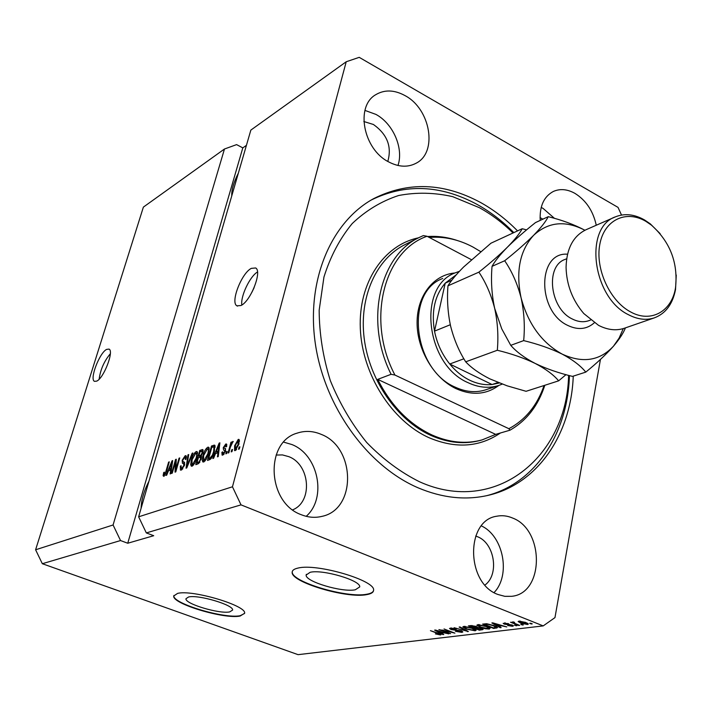 <?xml version="1.0" encoding="UTF-8"?>
<svg xmlns="http://www.w3.org/2000/svg" width="712" height="712" viewBox="0 0 712 712"><rect width="100%" height="100%" fill="white"/><g stroke="black" fill="none" stroke-linecap="round" stroke-linejoin="round"><path stroke-width="1.07" d="M188.547 596.994L185.983 598.703C184.559 603.74 219.474 614.216 229.718 611.893L232.575 610.104C234.195 605.138 198.328 594.404 188.547 596.994M310.12 572.306L306.16 575.038C304.923 581.499 342.267 592.633 355.315 589.776L359.702 586.919C361.126 580.52 322.589 569.111 310.12 572.306M298.025 568.078C294.216 568.906 292.267 570.268 292.178 572.172C290.38 582.007 346.691 598.819 366.742 594.618C371.237 593.835 373.515 592.366 373.577 590.23C375.811 580.529 316.733 563.085 298.025 568.078M292.303 571.433L292.276 571.772C290.478 581.615 346.78 598.427 366.831 594.226C370.721 593.55 372.963 592.348 373.551 590.622M177.564 593.399L173.764 595.971C171.69 603.643 224.396 619.467 240.14 616.04L244.59 613.29C247.135 605.77 192.222 589.367 177.564 593.399M173.879 595.49L173.862 595.615C171.788 603.304 224.485 619.129 240.229 615.693L244.581 613.45M106.64 349.387C99.475 352.752 89.303 379.46 94.5 381.347L96.725 381.125C103.845 378.099 114.249 350.909 109.025 349.103L106.64 349.387M110.324 353.757C104.139 361.189 100.41 369.67 99.128 379.22M254.104 287.71L251.799 292.454M251.327 268.362C241.537 273.123 230.154 302.627 236.927 305.822L240.968 305.528C250.695 301.238 262.425 271.121 255.644 267.97L251.327 268.362M257.486 271.975C249.85 276.434 240.442 296.29 241.813 305.03M238.378 173.087C233.687 182.299 231.489 189.89 231.765 195.871M148.959 481.223C143.922 491.013 141.305 500.029 141.11 508.252M405.119 95.657C394.359 89.774 384.551 89.463 375.696 94.723C355.128 106.311 363.307 149.342 388.707 161.927C398.729 167.124 407.86 167.56 416.111 163.226C437.889 152.448 430.653 109.105 405.119 95.657M397.972 165.487C403.846 148.399 393.211 123.692 375.954 114.418L364.945 110.404M321.263 434.382C313.182 430.929 305.172 430.502 297.251 433.101C264.517 441.956 267.151 502.894 301.363 514.74C308.26 517.473 315.087 518.024 321.842 516.396C356.721 509.498 355.751 447.439 321.263 434.382M306.204 516.316C327.173 498.017 318.362 454.701 291.858 444.528L283.705 442.134M512.684 518.069C507.362 515.773 502.022 515.159 496.682 516.236C465.408 520.419 466.004 583.555 498.026 594.511L504.808 596.327L511.59 596.318C544.288 593.505 544.636 529.977 512.684 518.069M596.256 225.25C593.141 210.975 586.047 200.357 574.976 193.397C567.313 189.125 560.095 188.484 553.331 191.466C543.879 196.548 539.509 206.195 540.212 220.4M554.479 218.362L543.114 208.438L541.191 207.441M517.535 230.893C506.205 219.358 493.852 209.871 480.484 202.457C443.701 182.681 408.136 181.391 373.8 198.568C331.418 221.476 306.107 279.941 315.283 343.317C324.361 406.65 367.428 466.129 418.149 487.836C442.214 497.964 465.434 500.492 487.827 495.418C537.738 484.276 571.166 434.053 573.249 376.141M542.847 219.18L540.061 217.569M484.988 585.033C499.575 574.433 494.573 543.016 477.423 536.688L475.705 536.047M292.694 509.837C313.049 501.738 310.138 464.518 288.769 456.641L282.459 454.923L276.096 455.048M387.8 161.419C392.018 146.619 387.221 134.301 373.391 124.475L363.841 121.521M113.083 524.984L35.6 549.78L143.379 207.112L224.476 149.004L113.083 524.984L120.542 540.55L42.328 563.717L298.07 654.657L543.203 625.901L554.968 617.607L600.447 359.409M35.6 549.78L42.328 563.717M246.432 145.328L242.81 147.874L236.598 144.616L224.476 149.004M242.81 147.874L127.742 543.238L153.712 535.709L146.325 532.914L138.626 516.814L250.847 130.1L346.219 61.757L232.459 486.786L241.021 504.87L543.203 625.901M138.626 516.814L232.459 486.786M175.419 462.079L172.268 473.151L171.592 473.391L175.544 459.516L176.273 459.24L175.9 469.297L179.05 458.199L179.744 457.941L175.784 471.878L175.045 472.145L175.419 462.079L176.158 462.382M184.533 465.203L181.249 470.071L180.447 470.089L180.35 466.146L181.097 465.71L181.222 468.407L181.774 468.407L183.812 465.497L183.616 463.699L182.432 463.298L182.165 460.281L185.191 455.724L185.965 455.698L186.081 459.133L185.334 459.578L185.289 457.327L184.755 457.344L182.85 460.05L182.673 461.394L184.435 462.222L184.533 465.203M192.89 452.992L186.775 467.918L186.046 468.184L187.986 454.834L188.707 454.567L186.838 466.404L192.151 453.268L192.89 452.992M192.098 466.164L191.314 466.164L190.691 464.66L191.359 460.05C192.463 455.885 194.065 453.063 196.174 451.586L196.975 451.586L196.877 457.869L194.741 463.245L192.098 466.164M203.712 461.972L202.893 461.972L202.252 460.468L202.911 455.796C204.006 451.577 205.643 448.711 207.806 447.207L208.643 447.207L208.571 453.553L206.418 459.009L203.712 461.972M215.451 453.642L213.618 458.234L212.835 458.51L219.154 443.113L219.892 442.828L218.228 456.57L217.445 456.855L217.997 452.716L215.451 453.642M239.891 446.816L239.312 448.961L238.52 449.245L239.09 447.109L239.891 446.816M238.912 444.092L235.227 450.607L234.577 450.607L234.622 445.765L238.253 439.384L238.929 439.384L238.912 444.092M232.548 449.486L231.978 451.604L231.186 451.889L231.765 449.77L232.548 449.486M230.35 447.154L228.837 452.743L228.062 453.019L230.973 442.268L231.756 441.974L231.293 443.692L233.073 441.458L230.35 447.154M227.173 451.435L226.603 453.544L225.82 453.829L226.398 451.72L227.173 451.435M225.553 450.972L222.785 455.093L222.091 455.11L221.886 452.325L222.705 451.853L223.256 453.544L224.707 451.524L224.796 450.616L223.55 450.037L223.239 447.706L225.766 444.03L226.496 444.021L226.701 446.433L225.873 446.905L225.384 445.543L224.058 447.207L224.066 448.008L225.428 448.542L225.553 450.972M214.392 451.328C213.333 455.582 211.74 458.359 209.622 459.676L207.512 460.433L211.5 445.988L214.668 445.107L214.392 451.328M201.229 458.911L197.936 463.895L195.791 464.669L199.769 450.402L202.76 449.53L202.858 452.458L201.238 455.742L201.229 458.911M168.459 470.819L166.715 475.153L166.012 475.411L172.028 460.833L172.687 460.593L170.827 473.667L170.124 473.925L170.729 469.982L168.459 470.819M163.84 476.355L163.11 475.741L163.68 472.563L164.401 472.136L164.125 474.726L165.291 473.444L168.619 462.124L169.287 461.866L166.608 471.211L163.84 476.355M127.742 543.238L120.542 540.55M146.325 532.914L241.021 504.87M441.956 630.342L450.616 633.662L438.895 629.595L451.871 632.398L444.012 628.954L454.923 633.146L442.018 630.022M461.251 630.85L462.871 631.927L461.839 632.389L455.404 631.304L460.637 631.891L461.349 631.58L460.424 630.966L451.088 629.524L449.53 628.5L450.447 628.073L456.25 629.025L451.764 628.562L451.088 628.856L451.96 629.435L461.251 630.85M460.014 626.952L468.398 631.526L454.042 627.699L466.618 631.09L459.115 627.058L460.014 626.952M475.118 630.796L466.298 629.07L462.782 626.943L463.806 626.4L472.821 628.198L475.919 629.844L476.15 630.262L475.118 630.796L475.385 629.417M489.304 629.088L485.032 628.723L480.36 627.343L476.853 625.198L477.912 624.629L487.053 626.453L490.168 628.118L489.304 629.088L489.58 627.655M521.754 624.291L523.356 624.922L522.403 625.038L520.801 624.397L521.754 624.291M525.759 622.457L528.375 624.05L527.512 624.504L520.686 623.125L518.14 621.558L518.995 621.104L525.759 622.457M440.443 634.962L435.379 633.885L439.224 634.063L430.44 630.654L438.619 633.36L441.048 634.668L440.443 634.962L440.595 634.232M498.614 626.186L501.177 627.592L500.224 627.708L491.85 622.956L492.748 622.849L506.784 626.916L501.711 625.812L498.614 626.186L498.747 625.501M512.115 624.994L513.441 625.884L512.524 626.302L507.683 625.537L511.43 625.83L511.973 625.599L511.376 625.189L504.301 624.139L503.153 623.356L508.502 623.623L505.235 623.418L504.63 623.65L505.066 623.961L512.115 624.994L511.973 625.599M515.354 625.056L516.957 625.697L514.411 625.172L515.354 625.056M515.435 623.685L519.671 625.367L518.728 625.483L510.531 622.235L512.791 622.635L512.168 622.083L513.779 621.985L514.598 622.493L513.548 622.662L515.435 623.685M530.636 623.214L532.247 623.854L531.286 623.979L529.666 623.329L530.636 623.214M494.012 625.563L497.563 627.646L493.728 628.482L482.594 624.121L486.634 623.721L494.012 625.563M481.392 628.313L483.181 629.444L479.425 630.209L468.363 625.901L470.988 625.572L476.123 626.373L477.494 627.397L481.392 628.313M441.244 633.164L443.781 634.49L442.917 634.588L434.605 630.129L435.415 630.031L448.836 633.876L444.03 632.826L441.244 633.164L441.378 632.514M621.505 215.06L618.025 207.379L359.222 57.343L346.219 61.757M500.331 627.13L500.224 627.708M495.187 624.255L497.608 625.634L500.1 625.332L493.469 623.365L495.187 624.255M512.72 625.261L512.524 626.302M504.532 622.92L504.301 624.139M505.324 622.929L505.235 623.418M516.093 625.358L516.013 625.812M518.808 625.029L518.728 625.483M512.925 621.905L512.791 622.635M513.895 622.057L513.815 622.511M531.366 623.507L531.286 623.979M527.717 623.374L527.512 624.504M520.775 622.635L520.686 623.125M520.143 621.576L519.698 621.834L521.638 623L526.818 623.774L524.878 622.608L520.143 621.576L520.241 621.087M524.958 622.154L524.878 622.608M522.492 624.584L522.403 625.038M496.576 626.747L496.308 628.18M493.861 627.806L493.728 628.482M484.801 624.522L493.336 627.868L495.961 627.272L493.087 625.661L487.782 624.264L484.801 624.522L484.934 623.828M486.447 623.721L486.332 624.326M495.57 626.222L495.463 626.783M479.221 625.136L478.419 625.563L481.267 627.236L488.005 628.589L488.797 628.162L486.118 626.551L479.221 625.136L479.327 624.593M479.55 629.533L479.425 630.209M470.543 626.293L473.854 627.583L476.301 627.094L470.543 626.293L470.677 625.608M475.144 628.091L479.016 629.595L481.588 629.096L480.511 628.42L475.144 628.091L475.278 627.414M465.105 626.898L464.331 627.299L467.179 628.963L473.827 630.298L474.584 629.898L471.905 628.296L465.105 626.898L465.212 626.364M467.606 631.099L467.499 631.642M466.716 630.61L466.618 631.09M462.07 631.215L461.839 632.389M451.185 629.025L451.088 629.524M451.871 628.037L451.764 628.562M443.024 634.089L442.917 634.588M437.836 631.348L440.247 632.648L442.49 632.372L436.144 630.512L437.836 631.348M239.739 447.376L239.09 447.109M236.019 450.1L236.046 449.361M235.263 446.041L234.622 445.765M238.956 441.253L239.455 440.719M239.277 439.82L238.253 439.384M237.817 440.942L235.414 445.472L235.28 449.041L238.084 444.493L237.817 440.942M238.725 444.76L238.084 444.493M236.607 449.441L235.672 449.05M232.406 450.037L231.765 449.77M231.605 442.535L230.973 442.268M233.278 441.671L232.735 441.44M227.03 451.978L226.398 451.72M223.639 454.559L223.702 453.918M222.589 452.61L221.886 452.325M224.191 453.936L223.256 453.544M225.304 451.773L224.707 451.524M225.562 450.936L224.796 450.616M225.268 450.705L225.179 448.515M224.2 448.106L223.239 447.706M226.834 444.475L225.766 444.03M217.391 452.93L217.596 452.44M219.821 443.389L219.154 443.113M218.664 452.992L217.997 452.716M219.661 444.715L219.109 444.484L216.163 451.853L218.735 452.423M218.86 451.363L218.219 451.097L219.109 444.484M216.163 451.853L218.219 451.097M209.898 459.56L210.049 459.017M213.413 446.807L211.5 445.988M213.422 446.789L215.157 446.139M211.775 447.394L208.723 458.475L210.004 458.003L212.381 455.235L213.645 451.586L213.974 446.825L211.775 447.394M210.485 459.196L208.723 458.475M215.166 447.323L213.974 446.825L215.166 447.323M214.25 451.835L213.645 451.586M212.959 455.475L212.381 455.235M211.215 458.51L210.004 458.003M204.237 461.705L202.252 460.468M204.175 461.251L204.157 460.522M203.507 456.045L202.911 455.796M208.349 449.058L209.239 448.257M209.088 447.741L207.806 447.207M207.352 448.88L203.632 455.555L203.579 460.29L204.175 460.29L207.851 453.784L208.438 450.643L207.94 448.88L207.352 448.88M209.159 450.945L208.438 450.643M208.438 454.034L207.851 453.784M205.261 460.735L204.175 460.29M198.159 463.806L198.301 463.272M200.01 457.131L200.161 456.597M201.665 451.212L199.769 450.402M201.665 451.185L203.143 450.634M202.626 453.197L202.057 452.966L202.057 451.203L200.028 451.791L198.844 456.045L200.748 456.837L201.576 456.526M201.487 455.422L200.873 455.173L202.057 452.966M198.844 456.045L200.873 455.173M198.372 457.718L196.975 462.729L199.173 461.777L200.49 459.187L200.472 457.14L198.372 457.718M198.746 463.45L196.975 462.729M201.069 459.427L200.49 459.187M199.912 462.079L199.173 461.777M199.529 462.667L198.417 462.204M192.641 465.871L190.691 464.66M192.596 465.434L192.578 464.74M191.937 460.29L191.359 460.05M196.717 453.419L197.562 452.645M197.402 452.093L196.174 451.586M195.72 453.241L192.071 459.81L191.991 464.5L192.552 464.5L196.165 458.092L196.761 454.986L196.281 453.241L195.72 453.241M197.464 455.28L196.761 454.986M196.743 458.323L196.165 458.092M193.62 464.936L192.552 464.5M188.627 455.102L187.986 454.834M187.309 466.6L186.838 466.404M192.685 453.491L192.151 453.268M181.827 469.778L181.863 468.674M180.955 466.387L180.35 466.146M182.797 468.816L181.774 468.407M184.372 465.728L183.812 465.497M184.052 463.877L183.803 462.124M182.735 460.513L182.165 460.281M185.761 457.522L186.437 456.855M186.339 456.187L185.191 455.724M176.247 459.801L175.544 459.516M176.451 469.519L175.9 469.297M179.602 458.421L179.05 458.199M172.624 461.073L172.028 460.833M171.316 470.223L170.729 469.982M172.438 462.346L171.948 462.15L169.145 469.119L171.387 469.724M171.539 468.674L170.969 468.443L171.948 462.15M169.145 469.119L170.969 468.443M164.187 476.168L163.11 475.741M164.232 472.777L163.68 472.563M165.131 475.055L164.33 474.726M165.807 473.649L165.291 473.444M169.153 462.337L168.619 462.124M494.066 592.562C511.038 575.171 503.455 535.931 481.401 525.919M498.872 385.415C486.341 394.653 472.074 395.738 456.072 388.672C434.035 378.312 417.072 349.832 417.081 322.83C416.956 295.783 433.51 274.69 454.941 272.981M442.722 278.499C404.612 292.009 412.924 369.555 455.217 387.159C465.71 392.009 475.803 392.917 485.504 389.882L498.569 385.521C488.824 388.565 478.669 387.622 468.104 382.7C425.518 364.811 416.992 286.375 455.297 272.829L459.409 271.317M513.032 232.984C502.645 222.776 491.413 214.339 479.345 207.673L452.725 196.663C434.4 192.498 416.36 192.124 398.622 195.515C381.436 201.149 365.968 210.494 352.218 223.559C339.838 238.591 330.413 256.418 323.951 277.021L319.163 310.263C319.296 333.75 323.017 357.202 330.332 380.617C339.606 403.366 351.719 423.978 366.671 442.455C382.896 459.169 400.5 472.27 419.475 481.748C495.205 516.031 566.974 456.997 568.603 375.384M371.183 200.045C405.27 183.376 440.488 184.791 476.844 204.291C490.185 211.678 502.512 221.12 513.824 232.619M569.422 375.598C567.882 432.94 535.673 483.217 486.777 495.65M432.006 434.988C449.361 442.65 466.093 444.279 482.184 439.874L495.677 434.373L377.725 379.38C390.933 405.591 409.026 424.13 432.006 434.988M480.68 251.63L472.946 247.028C458.581 239.428 444.021 236.233 429.274 237.452M544.813 385.281C538.219 405.689 526.604 420.667 509.952 430.208L495.677 434.373M377.725 379.38L391.093 374.298C364.277 321.228 379.745 254.852 420.089 237.06L423.355 235.583L427.058 236.277C383.786 250.962 366.021 320.489 394.938 375.055L391.093 374.298M509.952 430.208L508.884 428.704C525.501 419.786 537.231 405.386 544.066 385.521M471.397 259.684L427.058 236.277M508.884 428.704L394.938 375.055M456.285 274.77L445.223 283.145L434.507 331.133C436.972 343.451 442.045 354.416 449.744 364.01C455.653 371.21 462.346 376.63 469.822 380.27C477.316 383.821 484.73 385.245 492.063 384.516L499.308 382.994M502.236 384.106L498.569 385.521M463.904 358.786L449.744 364.01L492.063 384.516L498.062 382.495M451.871 280.19L445.223 283.145C434.801 295.453 431.223 311.447 434.507 331.133L450.304 324.734M614.954 217.053L586.252 229.629C573.32 235.814 566.592 248.399 566.067 267.374C566.547 284.827 572.457 300.215 583.787 313.538L598.525 325.339C607.487 329.941 616.022 330.938 624.121 328.33L624.655 328.152M630.512 311.874C650.804 323.31 671.799 311.491 675.501 287.915C678.233 262.897 670.206 241.964 651.409 225.108L645.909 221.361C626.026 209.55 604.159 219.883 599.798 244.447C595.134 268.833 609.801 300.953 630.512 311.874M676.258 275.037L675.528 289.562C672.662 304.193 665.578 313.645 654.266 317.89C646.122 320.516 637.507 319.448 628.429 314.695C592.455 297.572 583.662 227.457 615.497 216.822C624.691 213.155 634.392 214.214 644.582 219.981L650.341 223.897L660.131 233.643M526.577 229.887L522.216 228.73C519.769 233.403 514.847 239.543 507.433 247.153C499.539 254.949 490.025 263.28 478.891 272.153C485.824 282.477 491.084 294.572 494.689 308.43C497.688 322.367 498.56 336.304 497.314 350.26C511.358 353.668 523.97 358.047 535.121 363.405C545.703 368.95 553.544 374.761 558.644 380.84L565.978 374.672M558.644 380.84L526.079 391.297L507.051 385.797L489.901 378.9C479.532 373.658 471.469 367.962 465.701 361.821C459.035 351.381 454.007 339.508 450.634 326.221C447.786 312.888 446.896 299.423 447.964 285.823C451.025 280.697 456.241 274.423 463.619 267L490.96 243.201L522.216 228.73M478.891 272.153L447.964 285.823M497.314 350.26L465.701 361.821M548.24 216.679C561.902 220.008 574.121 224.529 584.899 230.243C565.39 220.159 548.311 221.841 533.662 235.28C525.714 243.192 516.058 251.683 504.683 260.752C511.892 271.263 517.357 283.607 521.077 297.776C524.166 312.034 525.029 326.31 523.676 340.612C538.049 344.101 550.892 348.604 562.204 354.122C572.902 359.854 580.761 365.852 585.771 372.118L572.484 376.39C558.671 373.052 546.22 368.727 535.121 363.405C524.53 357.878 516.414 351.853 510.753 345.338L501.764 328.882L494.689 308.43C491.689 294.572 490.808 280.537 492.045 266.341C494.876 261.162 500.002 254.763 507.433 247.153C515.292 239.41 524.646 231.213 535.486 222.589L548.24 216.679C545.953 221.361 541.093 227.564 533.662 235.28C519.813 250.535 515.622 271.37 521.077 297.776C528.153 324.049 541.859 342.837 562.204 354.122C582.674 363.503 599.78 360.842 613.504 346.157L619.12 338.093L623.258 328.606M585.771 372.118C596.745 363.218 605.983 354.567 613.504 346.157C619.502 339.09 623.463 333.002 625.403 327.894M504.683 260.752L492.045 266.341M523.676 340.612L510.753 345.338M509.196 624.308L509.089 624.851M482.273 628.696L482.042 629.889M472.101 625.51L471.985 626.115M476.996 626.774L476.773 627.886M465.354 629.871L465.256 630.378M456.392 629.96L456.303 630.414M225.57 448.64L224.761 448.302M219.314 447.572L218.7 447.314M215.122 445.899L213.52 445.231M203.08 450.064L201.932 449.592M201.514 456.152L200.117 455.573M188.262 464.277L187.763 464.073M184.595 462.391L183.474 461.928M172.055 465.069L171.512 464.847M166.448 471.78L165.914 471.567M418.905 237.648L405.644 244.287C376.586 258.296 358.946 296.539 364.188 338.387C369.368 380.208 397.136 420.214 430.769 435.37C448.106 443.024 464.82 444.653 480.912 440.247L482.184 439.874M500.42 432.994C479.407 447.296 455.627 448.88 429.096 437.738C391.858 421.095 362.141 374.45 360.317 328.561C358.314 282.628 383.786 244.937 418.594 237.808M427.547 236.535C437.435 235.841 447.358 237.167 457.318 240.514M594.289 322.803C586.75 329.433 577.85 330.279 567.58 325.339C536.893 311.188 537.329 251.701 567.526 254.211M566.663 258.759L565.168 259.382C545.027 265.968 549.878 308.581 572.208 318.949C577.975 321.886 583.475 322.483 588.708 320.72L590.568 320.044M306.329 574.335L306.16 575.038M237.532 306.107L236.927 305.822M296.584 433.341L297.251 433.101M372.011 199.565L373.8 198.568M439.509 634.321L439.624 633.76M504.639 623.614L504.772 622.911M513.557 622.617L513.681 621.968M519.707 621.763L519.831 621.069M526.818 623.774L526.96 622.982M495.961 627.272L496.113 626.489M478.437 625.447L478.606 624.584M488.797 628.162L488.966 627.299M476.301 627.094L476.417 626.489M481.588 629.096L481.713 628.447M464.349 627.201L464.518 626.355M474.584 629.898L474.753 629.052M461.349 631.58L461.474 630.939M451.097 628.803L451.257 628.02M238.217 440.942L239.428 441.458M235.352 449.076L236.509 449.557M222.883 453.58L224.075 454.078M224.618 450.429L225.588 450.838M225.784 445.534L226.79 445.952M224.413 448.195L225.651 448.711M207.94 448.88L209.31 449.45M203.668 460.326L205.109 460.913M202.057 451.203L203.045 451.622M200.472 457.14L201.523 457.576M196.281 453.241L197.625 453.793M192.071 464.536L193.477 465.105M181.302 468.443L182.664 468.994M183.616 463.699L184.764 464.171M185.289 457.327L186.375 457.772M183.144 461.857L184.648 462.462M164.16 474.744L165.095 475.118M651.409 225.108L650.341 223.897M675.501 287.915L675.528 289.562M654.266 317.89L624.121 328.33"/></g></svg>
